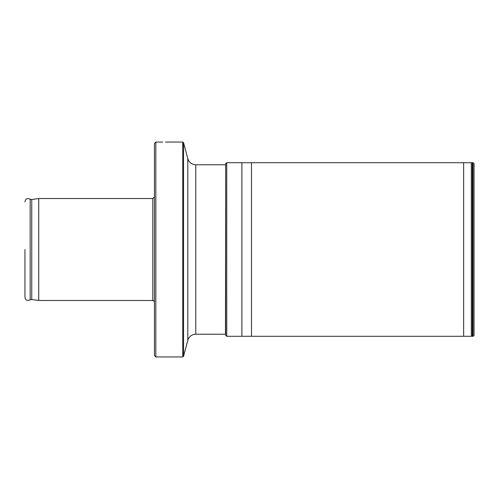<?xml version="1.0" encoding="UTF-8"?>
<svg xmlns="http://www.w3.org/2000/svg" width="499" height="499" viewBox="0 0 499 499"><rect width="100%" height="100%" fill="white"/><g stroke="black" fill="none" stroke-linecap="round" stroke-linejoin="round"><path stroke-width="0.75" d="M225.473 334.224L225.685 163.603L225.473 164.776L195.789 164.776C191.741 164.533 189.077 162.487 187.799 158.638L187.799 340.362A8.265 8.265 0 0 1 195.789 334.224L225.679 334.224M159.954 142.047L155.825 142.047L155.825 356.953L182.74 356.953L183.538 356.342L183.538 142.658L187.799 158.638M162.711 142.078C159.144 142.047 159.144 142.047 162.711 142.078C166.279 142.047 166.279 142.047 162.711 142.078C166.279 142.047 166.279 142.047 162.711 142.078L162.362 142.078M162.181 142.078L161.077 142.072M160.996 142.065L160.085 142.053M155.825 142.047L154.447 143.425L154.447 355.575L155.825 356.953M152.794 300.473L152.794 198.527L38.716 198.527L38.716 300.473L152.794 300.473C153.062 299.993 153.611 300.541 154.447 302.126M24.95 249.5L24.95 297.167C25.443 298.701 25.343 301.446 30.171 299.862L30.171 199.138L31.761 199.525L38.716 198.527M474.05 335.291L474.05 163.709M225.679 335.365L226.746 336.289L472.99 336.289L473.894 335.783M225.679 163.635L226.746 162.711L472.99 162.711L473.894 163.217M195.789 164.776L195.789 334.224M183.538 142.658L182.74 142.047L182.74 356.953M38.716 300.473L31.761 299.475L31.761 199.525M472.99 336.289L472.99 162.711M472.266 336.282L472.266 162.718M471.33 336.282L471.33 162.718M463.646 336.245L463.646 162.755M251.49 336.245L251.49 162.755M241.872 336.232L241.872 162.768M226.746 336.289L226.746 162.711M187.799 340.362L183.538 356.342M182.74 142.047L165.468 142.047M152.794 198.527L154.447 196.874M31.761 299.475L30.171 299.862M30.171 199.138C25.343 197.554 25.443 200.299 24.95 201.833M225.685 335.397L225.685 163.603"/></g></svg>
